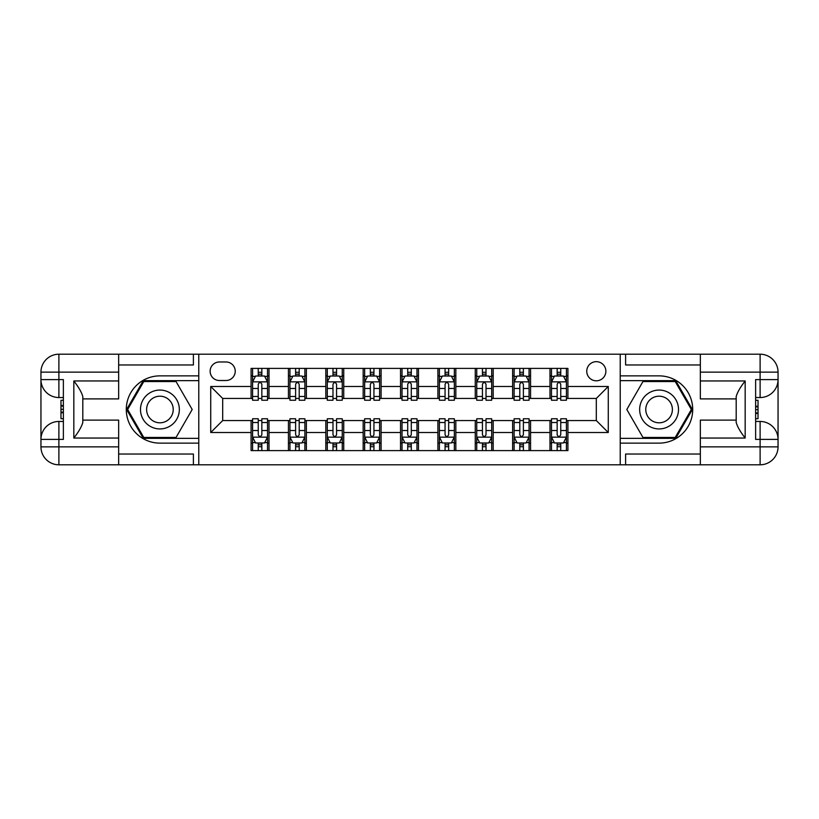 <?xml version="1.0" encoding="UTF-8"?>
<svg xmlns="http://www.w3.org/2000/svg" width="819" height="819" viewBox="0 0 819 819"><rect width="100%" height="100%" fill="white"/><g stroke="black" fill="none" stroke-linecap="round" stroke-linejoin="round"><path stroke-width="1.23" d="M596.314 361.67A9.562 9.562 0 0 0 586.752 371.242A9.562 9.562 0 0 0 596.314 380.804A9.562 9.562 0 0 0 605.876 371.242A9.562 9.562 0 0 0 596.314 361.67M700.337 364.967L625.603 364.967L625.603 354.207L620.229 354.207L620.229 375.87L659.09 375.87A33.63 33.63 0 0 1 692.71 409.5A33.63 33.63 0 0 1 659.09 443.13L620.229 443.13L620.229 464.793L620.229 354.207L198.771 354.207L198.771 464.793L700.337 464.793L700.337 446.867L760.114 446.867L760.114 439.393L755.63 439.393L755.63 379.606L760.114 379.606L760.114 372.133L700.337 372.133L700.337 380.958L745.167 380.958L745.167 438.042C740.386 431.9 737.397 426.73 736.199 422.512L736.199 396.488C737.397 392.27 740.386 387.09 745.167 380.958M219.4 380.507L225.972 380.507A9.265 9.265 0 0 0 235.237 371.242A9.265 9.265 0 0 0 225.972 361.978L219.4 361.978A9.265 9.265 0 0 0 210.135 371.242A9.265 9.265 0 0 0 219.4 380.507M251.085 432.514L210.729 432.514L210.729 386.486L251.085 386.486L251.085 398.443L222.686 398.443L222.686 420.556L251.085 420.556L251.085 450.604L567.915 450.604L567.915 420.556L596.314 420.556L596.314 398.443L567.915 398.443L567.915 386.486L608.271 386.486L608.271 432.514L567.915 432.514M567.915 386.486L567.915 368.396L251.085 368.396L251.085 386.486M549.989 368.396L549.989 398.443L551.484 398.443M557.155 398.443L560.749 398.443M566.42 398.443L567.915 398.443M549.989 398.443L529.064 398.443M512.622 368.396L512.622 398.443L514.117 398.443M519.799 398.443L523.382 398.443M512.622 398.443L491.697 398.443M475.255 368.396L475.255 398.443L476.75 398.443M482.432 398.443L486.015 398.443M475.255 398.443L454.34 398.443M437.899 368.396L437.899 398.443L439.393 398.443M445.065 398.443L448.658 398.443M437.899 398.443L416.973 398.443M400.532 368.396L400.532 398.443L402.027 398.443M407.708 398.443L411.292 398.443M400.532 398.443L379.606 398.443M363.165 368.396L363.165 398.443L364.66 398.443M370.342 398.443L373.935 398.443M363.165 398.443L342.25 398.443M325.808 368.396L325.808 398.443L327.303 398.443M332.985 398.443L336.568 398.443M325.808 398.443L304.883 398.443M288.442 368.396L288.442 398.443L289.936 398.443M295.618 398.443L299.201 398.443M288.442 398.443L267.516 398.443M251.085 398.443L252.58 398.443M258.251 398.443L261.845 398.443M251.085 420.556L252.58 420.556M258.251 420.556L261.845 420.556M267.516 420.556L269.011 420.556L269.011 450.604M289.936 420.556L269.011 420.556M295.618 420.556L299.201 420.556M304.883 420.556L306.378 420.556L306.378 450.604M327.303 420.556L306.378 420.556M332.985 420.556L336.568 420.556M342.25 420.556L343.745 420.556L343.745 450.604M364.66 420.556L343.745 420.556M370.342 420.556L373.935 420.556M379.606 420.556L381.101 420.556L381.101 450.604M402.027 420.556L381.101 420.556M407.708 420.556L411.292 420.556M416.973 420.556L418.468 420.556L418.468 450.604M439.393 420.556L418.468 420.556M445.065 420.556L448.658 420.556M454.34 420.556L455.835 420.556L455.835 450.604M476.75 420.556L455.835 420.556M482.432 420.556L486.015 420.556M491.697 420.556L493.192 420.556L493.192 450.604M514.117 420.556L493.192 420.556M519.799 420.556L523.382 420.556M529.064 420.556L530.558 420.556L530.558 450.604M551.484 420.556L530.558 420.556M557.155 420.556L560.749 420.556M566.42 420.556L567.915 420.556M269.011 368.396L269.011 398.443M251.085 375.87L252.58 375.87M258.251 375.87L261.845 375.87M267.516 375.87L269.011 375.87M251.085 443.13L252.58 443.13M258.251 443.13L261.845 443.13M267.516 443.13L269.011 443.13M288.442 420.556L288.442 450.604M306.378 368.396L306.378 398.443M288.442 375.87L289.936 375.87M295.618 375.87L299.201 375.87M304.883 375.87L306.378 375.87M288.442 443.13L289.936 443.13M295.618 443.13L299.201 443.13M304.883 443.13L306.378 443.13M325.808 420.556L325.808 450.604M325.808 443.13L327.303 443.13M332.985 443.13L336.568 443.13M342.25 443.13L343.745 443.13M343.745 368.396L343.745 398.443M325.808 375.87L327.303 375.87M332.985 375.87L336.568 375.87M342.25 375.87L343.745 375.87M363.165 420.556L363.165 450.604M363.165 443.13L364.66 443.13M370.342 443.13L373.935 443.13M379.606 443.13L381.101 443.13M381.101 368.396L381.101 398.443M363.165 375.87L364.66 375.87M370.342 375.87L373.935 375.87M379.606 375.87L381.101 375.87M400.532 420.556L400.532 450.604M400.532 443.13L402.027 443.13M407.708 443.13L411.292 443.13M416.973 443.13L418.468 443.13M418.468 368.396L418.468 398.443M400.532 375.87L402.027 375.87M407.708 375.87L411.292 375.87M416.973 375.87L418.468 375.87M437.899 420.556L437.899 450.604M437.899 443.13L439.393 443.13M445.065 443.13L448.658 443.13M454.34 443.13L455.835 443.13M455.835 368.396L455.835 398.443M437.899 375.87L439.393 375.87M445.065 375.87L448.658 375.87M454.34 375.87L455.835 375.87M475.255 420.556L475.255 450.604M475.255 443.13L476.75 443.13M482.432 443.13L486.015 443.13M491.697 443.13L493.192 443.13M493.192 368.396L493.192 398.443M475.255 375.87L476.75 375.87M482.432 375.87L486.015 375.87M491.697 375.87L493.192 375.87M512.622 420.556L512.622 450.604M512.622 443.13L514.117 443.13M519.799 443.13L523.382 443.13M529.064 443.13L530.558 443.13M530.558 368.396L530.558 398.443M512.622 375.87L514.117 375.87M519.799 375.87L523.382 375.87M529.064 375.87L530.558 375.87M549.989 420.556L549.989 450.604M549.989 443.13L551.484 443.13M557.155 443.13L560.749 443.13M566.42 443.13L567.915 443.13M549.989 375.87L551.484 375.87M557.155 375.87L560.749 375.87M566.42 375.87L567.915 375.87M222.686 398.443L210.729 386.486M222.686 420.556L210.729 432.514M608.271 386.486L596.314 398.443M608.271 432.514L596.314 420.556M261.845 372.287L258.251 372.287M267.516 396.488L261.845 396.488L261.845 400.235L267.516 400.235L267.516 382.002L264.527 376.023L255.569 376.023L252.58 382.002L252.58 400.235L258.251 400.235L258.251 396.488L252.58 396.488M252.58 382.002L252.58 368.396M267.516 382.002L267.516 368.396M258.251 376.023L258.251 368.396M261.845 368.396L261.845 376.023M261.845 396.488L261.845 384.244C260.647 381.941 259.449 381.941 258.251 384.244L258.251 396.488M258.251 446.713L261.845 446.713M252.58 422.512L258.251 422.512L258.251 418.765L252.58 418.765L252.58 436.998L255.569 442.977L264.527 442.977L267.516 436.998L267.516 418.765L261.845 418.765L261.845 422.512L267.516 422.512M267.516 436.998L267.516 450.604M252.58 436.998L252.58 450.604M261.845 442.977L261.845 450.604M258.251 450.604L258.251 442.977M258.251 422.512L258.251 434.756C259.449 437.059 260.647 437.059 261.845 434.756L261.845 422.512M299.201 372.287L295.618 372.287M304.883 396.488L299.201 396.488L299.201 400.235L304.883 400.235L304.883 382.002L301.894 376.023L292.926 376.023L289.936 382.002L289.936 400.235L295.618 400.235L295.618 396.488L289.936 396.488M289.936 382.002L289.936 368.396M304.883 382.002L304.883 368.396M295.618 376.023L295.618 368.396M299.201 368.396L299.201 376.023M299.201 396.488L299.201 384.244C298.014 381.941 296.816 381.941 295.618 384.244L295.618 396.488M336.568 372.287L332.985 372.287M342.25 396.488L336.568 396.488L336.568 400.235L342.25 400.235L342.25 382.002L339.261 376.023L330.292 376.023L327.303 382.002L327.303 400.235L332.985 400.235L332.985 396.488L327.303 396.488M327.303 382.002L327.303 368.396M342.25 382.002L342.25 368.396M332.985 376.023L332.985 368.396M336.568 368.396L336.568 376.023M336.568 396.488L336.568 384.244C335.37 381.941 334.172 381.941 332.985 384.244L332.985 396.488M373.935 372.287L370.342 372.287M379.606 396.488L373.935 396.488L373.935 400.235L379.606 400.235L379.606 382.002L376.617 376.023L367.649 376.023L364.66 382.002L364.66 400.235L370.342 400.235L370.342 396.488L364.66 396.488M364.66 382.002L364.66 368.396M379.606 382.002L379.606 368.396M370.342 376.023L370.342 368.396M373.935 368.396L373.935 376.023M373.935 396.488L373.935 384.244C372.737 381.941 371.539 381.941 370.342 384.244L370.342 396.488M295.618 446.713L299.201 446.713M289.936 422.512L295.618 422.512L295.618 418.765L289.936 418.765L289.936 436.998L292.926 442.977L301.894 442.977L304.883 436.998L304.883 418.765L299.201 418.765L299.201 422.512L304.883 422.512M304.883 436.998L304.883 450.604M289.936 436.998L289.936 450.604M299.201 442.977L299.201 450.604M295.618 450.604L295.618 442.977M295.618 422.512L295.618 434.756C296.816 437.059 298.003 437.059 299.201 434.756L299.201 422.512M332.985 446.713L336.568 446.713M327.303 422.512L332.985 422.512L332.985 418.765L327.303 418.765L327.303 436.998L330.292 442.977L339.261 442.977L342.25 436.998L342.25 418.765L336.568 418.765L336.568 422.512L342.25 422.512M342.25 436.998L342.25 450.604M327.303 436.998L327.303 450.604M336.568 442.977L336.568 450.604M332.985 450.604L332.985 442.977M332.985 422.512L332.985 434.756C334.172 437.059 335.37 437.059 336.568 434.756L336.568 422.512M370.342 446.713L373.935 446.713M364.66 422.512L370.342 422.512L370.342 418.765L364.66 418.765L364.66 436.998L367.649 442.977L376.617 442.977L379.606 436.998L379.606 418.765L373.935 418.765L373.935 422.512L379.606 422.512M379.606 436.998L379.606 450.604M364.66 436.998L364.66 450.604M373.935 442.977L373.935 450.604M370.342 450.604L370.342 442.977M370.342 422.512L370.342 434.756C371.539 437.059 372.737 437.059 373.935 434.756L373.935 422.512M411.292 372.287L407.708 372.287M416.973 396.488L411.292 396.488L411.292 400.235L416.973 400.235L416.973 382.002L413.984 376.023L405.016 376.023L402.027 382.002L402.027 400.235L407.708 400.235L407.708 396.488L402.027 396.488M402.027 382.002L402.027 368.396M416.973 382.002L416.973 368.396M407.708 376.023L407.708 368.396M411.292 368.396L411.292 376.023M411.292 396.488L411.292 384.244C410.104 381.941 408.906 381.941 407.708 384.244L407.708 396.488M407.708 446.713L411.292 446.713M402.027 422.512L407.708 422.512L407.708 418.765L402.027 418.765L402.027 436.998L405.016 442.977L413.984 442.977L416.973 436.998L416.973 418.765L411.292 418.765L411.292 422.512L416.973 422.512M416.973 436.998L416.973 450.604M402.027 436.998L402.027 450.604M411.292 442.977L411.292 450.604M407.708 450.604L407.708 442.977M407.708 422.512L407.708 434.756C408.896 437.059 410.094 437.059 411.292 434.756L411.292 422.512M150.205 392.67A19.431 19.431 0 0 0 143.09 419.215A19.431 19.431 0 0 0 169.625 426.33A19.431 19.431 0 0 0 176.74 399.785A19.431 19.431 0 0 0 150.205 392.67M153.266 397.983A13.299 13.299 0 0 0 148.393 416.154A13.299 13.299 0 0 0 166.564 421.017A13.299 13.299 0 0 0 171.437 402.846A13.299 13.299 0 0 0 153.266 397.983M192.189 409.5L176.054 437.448L143.775 437.448L127.641 409.5L143.775 381.552L176.054 381.552L192.189 409.5M649.375 426.33A19.431 19.431 0 0 0 675.91 419.215A19.431 19.431 0 0 0 668.795 392.67A19.431 19.431 0 0 0 642.26 399.785A19.431 19.431 0 0 0 649.375 426.33M652.436 421.017A13.299 13.299 0 0 0 670.607 416.154A13.299 13.299 0 0 0 665.734 397.983A13.299 13.299 0 0 0 647.563 402.846A13.299 13.299 0 0 0 652.436 421.017M642.946 381.552L675.225 381.552L691.359 409.5L675.225 437.448L642.946 437.448L626.811 409.5L642.946 381.552M118.663 446.867L118.663 464.793L58.886 464.793A17.936 17.936 0 0 1 40.95 446.867L58.886 446.867L58.886 439.393L63.37 439.393L63.37 379.606L58.886 379.606L58.886 354.207L118.663 354.207L118.663 372.133L40.95 372.133L40.95 446.867A17.936 17.936 0 0 0 58.886 464.793L58.886 446.867L118.663 446.867L118.663 438.042L73.833 438.042L73.833 380.958C78.614 387.1 81.603 392.27 82.801 396.488L82.801 422.512C81.603 426.73 78.614 431.91 73.833 438.042M118.663 364.967L193.397 364.967L193.397 354.207L198.771 354.207L198.771 375.87L159.91 375.87A33.63 33.63 0 0 0 126.29 409.5A33.63 33.63 0 0 0 159.91 443.13L198.771 443.13L198.771 464.793L118.663 464.793M73.833 380.958L118.663 380.958L118.663 372.133M118.663 380.958L118.663 398.894L82.801 398.894M82.801 420.106L118.663 420.106L118.663 438.042M193.397 354.207L118.663 354.207M40.95 439.393A17.936 17.936 0 0 1 58.886 421.457A17.936 17.936 0 0 0 40.95 439.393L58.886 439.393L58.886 421.457L63.37 421.457M63.37 397.543L58.886 397.543L58.886 379.606L40.95 379.606A17.936 17.936 0 0 0 58.886 397.543A17.936 17.936 0 0 1 40.95 379.606M193.397 464.793L193.397 454.033L118.663 454.033M58.886 354.207A17.936 17.936 0 0 0 40.95 372.133A17.936 17.936 0 0 1 58.886 354.207M198.771 380.651L143.264 380.651L126.607 409.5L143.264 438.349L198.771 438.349M63.37 400.307L60.975 400.307L60.975 412.141L63.37 412.141M60.975 409.357L63.37 409.357M60.975 406.06L63.37 406.06M60.975 405.518L63.37 405.518M60.975 412.141L60.975 418.693L63.37 418.693M60.975 412.725L63.37 412.725M745.167 438.042L700.337 438.042L700.337 446.867M700.337 438.042L700.337 420.106L736.199 420.106M700.337 372.133L700.337 354.207L760.114 354.207A17.936 17.936 0 0 1 778.05 372.133L778.05 446.867A17.936 17.936 0 0 1 760.114 464.793L700.337 464.793M736.199 398.894L700.337 398.894L700.337 380.958M625.603 354.207L700.337 354.207M778.05 379.606A17.936 17.936 0 0 1 760.114 397.543A17.936 17.936 0 0 0 778.05 379.606L760.114 379.606L760.114 397.543L755.63 397.543M755.63 421.457L760.114 421.457L760.114 439.393L778.05 439.393A17.936 17.936 0 0 0 760.114 421.457A17.936 17.936 0 0 1 778.05 439.393M625.603 464.793L625.603 454.033L700.337 454.033M620.229 438.349L675.736 438.349L692.393 409.5L675.736 380.651L620.229 380.651M755.63 418.693L758.025 418.693L758.025 406.859L755.63 406.859M758.025 409.643L755.63 409.643M758.025 412.94L755.63 412.94M758.025 413.482L755.63 413.482M758.025 406.859L758.025 400.307L755.63 400.307M758.025 406.275L755.63 406.275M448.658 372.287L445.065 372.287M454.34 396.488L448.658 396.488L448.658 400.235L454.34 400.235L454.34 382.002L451.351 376.023L442.383 376.023L439.393 382.002L439.393 400.235L445.065 400.235L445.065 396.488L439.393 396.488M439.393 382.002L439.393 368.396M454.34 382.002L454.34 368.396M445.065 376.023L445.065 368.396M448.658 368.396L448.658 376.023M448.658 396.488L448.658 384.244C447.461 381.941 446.263 381.941 445.065 384.244L445.065 396.488M445.065 446.713L448.658 446.713M439.393 422.512L445.065 422.512L445.065 418.765L439.393 418.765L439.393 436.998L442.383 442.977L451.351 442.977L454.34 436.998L454.34 418.765L448.658 418.765L448.658 422.512L454.34 422.512M454.34 436.998L454.34 450.604M439.393 436.998L439.393 450.604M448.658 442.977L448.658 450.604M445.065 450.604L445.065 442.977M445.065 422.512L445.065 434.756C446.263 437.059 447.461 437.059 448.658 434.756L448.658 422.512M486.015 372.287L482.432 372.287M491.697 396.488L486.015 396.488L486.015 400.235L491.697 400.235L491.697 382.002L488.708 376.023L479.739 376.023L476.75 382.002L476.75 400.235L482.432 400.235L482.432 396.488L476.75 396.488M476.75 382.002L476.75 368.396M491.697 382.002L491.697 368.396M482.432 376.023L482.432 368.396M486.015 368.396L486.015 376.023M486.015 396.488L486.015 384.244C484.828 381.941 483.63 381.941 482.432 384.244L482.432 396.488M482.432 446.713L486.015 446.713M476.75 422.512L482.432 422.512L482.432 418.765L476.75 418.765L476.75 436.998L479.739 442.977L488.708 442.977L491.697 436.998L491.697 418.765L486.015 418.765L486.015 422.512L491.697 422.512M491.697 436.998L491.697 450.604M476.75 436.998L476.75 450.604M486.015 442.977L486.015 450.604M482.432 450.604L482.432 442.977M482.432 422.512L482.432 434.756C483.63 437.059 484.828 437.059 486.015 434.756L486.015 422.512M523.382 372.287L519.799 372.287M529.064 396.488L523.382 396.488L523.382 400.235L529.064 400.235L529.064 382.002L526.074 376.023L517.106 376.023L514.117 382.002L514.117 400.235L519.799 400.235L519.799 396.488L514.117 396.488M514.117 382.002L514.117 368.396M529.064 382.002L529.064 368.396M519.799 376.023L519.799 368.396M523.382 368.396L523.382 376.023M523.382 396.488L523.382 384.244C522.184 381.941 520.997 381.941 519.799 384.244L519.799 396.488M519.799 446.713L523.382 446.713M514.117 422.512L519.799 422.512L519.799 418.765L514.117 418.765L514.117 436.998L517.106 442.977L526.074 442.977L529.064 436.998L529.064 418.765L523.382 418.765L523.382 422.512L529.064 422.512M529.064 436.998L529.064 450.604M514.117 436.998L514.117 450.604M523.382 442.977L523.382 450.604M519.799 450.604L519.799 442.977M519.799 422.512L519.799 434.756C520.986 437.059 522.184 437.059 523.382 434.756L523.382 422.512M560.749 372.287L557.155 372.287M566.42 396.488L560.749 396.488L560.749 400.235L566.42 400.235L566.42 382.002L563.431 376.023L554.473 376.023L551.484 382.002L551.484 400.235L557.155 400.235L557.155 396.488L551.484 396.488M551.484 382.002L551.484 368.396M566.42 382.002L566.42 368.396M557.155 376.023L557.155 368.396M560.749 368.396L560.749 376.023M560.749 396.488L560.749 384.244C559.551 381.941 558.353 381.941 557.155 384.244L557.155 396.488M557.155 446.713L560.749 446.713M551.484 422.512L557.155 422.512L557.155 418.765L551.484 418.765L551.484 436.998L554.473 442.977L563.431 442.977L566.42 436.998L566.42 418.765L560.749 418.765L560.749 422.512L566.42 422.512M566.42 436.998L566.42 450.604M551.484 436.998L551.484 450.604M560.749 442.977L560.749 450.604M557.155 450.604L557.155 442.977M557.155 422.512L557.155 434.756C558.353 437.059 559.551 437.059 560.749 434.756L560.749 422.512M288.442 432.514L269.011 432.514M288.442 386.486L269.011 386.486M325.808 386.486L306.378 386.486M325.808 432.514L306.378 432.514M363.165 386.486L343.745 386.486M363.165 432.514L343.745 432.514M400.532 386.486L381.101 386.486M400.532 432.514L381.101 432.514M437.899 386.486L418.468 386.486M437.899 432.514L418.468 432.514M475.255 386.486L455.835 386.486M475.255 432.514L455.835 432.514M512.622 386.486L493.192 386.486M512.622 432.514L493.192 432.514M549.989 386.486L530.558 386.486M549.989 432.514L530.558 432.514M267.444 381.849L252.651 381.849M252.58 376.382L255.385 376.382M264.711 376.382L267.516 376.382M258.251 388.472L252.58 388.472M267.516 388.472L261.845 388.472M261.845 374.191L258.251 374.191M252.651 437.151L267.444 437.151M267.516 442.618L264.711 442.618M255.385 442.618L252.58 442.618M261.845 430.528L267.516 430.528M252.58 430.528L258.251 430.528M258.251 444.809L261.845 444.809M304.811 381.849L290.008 381.849M289.936 376.382L292.752 376.382M302.078 376.382L304.883 376.382M295.618 388.472L289.936 388.472M304.883 388.472L299.201 388.472M299.201 374.191L295.618 374.191M342.168 381.849L327.375 381.849M327.303 376.382L330.108 376.382M339.435 376.382L342.25 376.382M332.985 388.472L327.303 388.472M342.25 388.472L336.568 388.472M336.568 374.191L332.985 374.191M379.535 381.849L364.742 381.849M364.66 376.382L367.475 376.382M376.801 376.382L379.606 376.382M370.342 388.472L364.66 388.472M379.606 388.472L373.935 388.472M373.935 374.191L370.342 374.191M290.008 437.151L304.811 437.151M304.883 442.618L302.078 442.618M292.752 442.618L289.936 442.618M299.201 430.528L304.883 430.528M289.936 430.528L295.618 430.528M295.618 444.809L299.201 444.809M327.375 437.151L342.168 437.151M342.25 442.618L339.435 442.618M330.108 442.618L327.303 442.618M336.568 430.528L342.25 430.528M327.303 430.528L332.985 430.528M332.985 444.809L336.568 444.809M364.742 437.151L379.535 437.151M379.606 442.618L376.801 442.618M367.475 442.618L364.66 442.618M373.935 430.528L379.606 430.528M364.66 430.528L370.342 430.528M370.342 444.809L373.935 444.809M416.902 381.849L402.098 381.849M402.027 376.382L404.842 376.382M414.158 376.382L416.973 376.382M407.708 388.472L402.027 388.472M416.973 388.472L411.292 388.472M411.292 374.191L407.708 374.191M402.098 437.151L416.902 437.151M416.973 442.618L414.158 442.618M404.842 442.618L402.027 442.618M411.292 430.528L416.973 430.528M402.027 430.528L407.708 430.528M407.708 444.809L411.292 444.809M760.114 464.793A17.936 17.936 0 0 0 778.05 446.867L760.114 446.867L760.114 464.793M760.114 354.207L760.114 372.133L778.05 372.133A17.936 17.936 0 0 0 760.114 354.207M454.258 381.849L439.465 381.849M439.393 376.382L442.199 376.382M451.525 376.382L454.34 376.382M445.065 388.472L439.393 388.472M454.34 388.472L448.658 388.472M448.658 374.191L445.065 374.191M439.465 437.151L454.258 437.151M454.34 442.618L451.525 442.618M442.199 442.618L439.393 442.618M448.658 430.528L454.34 430.528M439.393 430.528L445.065 430.528M445.065 444.809L448.658 444.809M491.625 381.849L476.832 381.849M476.75 376.382L479.565 376.382M488.892 376.382L491.697 376.382M482.432 388.472L476.75 388.472M491.697 388.472L486.015 388.472M486.015 374.191L482.432 374.191M476.832 437.151L491.625 437.151M491.697 442.618L488.892 442.618M479.565 442.618L476.75 442.618M486.015 430.528L491.697 430.528M476.75 430.528L482.432 430.528M482.432 444.809L486.015 444.809M528.992 381.849L514.189 381.849M514.117 376.382L516.922 376.382M526.248 376.382L529.064 376.382M519.799 388.472L514.117 388.472M529.064 388.472L523.382 388.472M523.382 374.191L519.799 374.191M514.189 437.151L528.992 437.151M529.064 442.618L526.248 442.618M516.922 442.618L514.117 442.618M523.382 430.528L529.064 430.528M514.117 430.528L519.799 430.528M519.799 444.809L523.382 444.809M566.349 381.849L551.556 381.849M551.484 376.382L554.289 376.382M563.615 376.382L566.42 376.382M557.155 388.472L551.484 388.472M566.42 388.472L560.749 388.472M560.749 374.191L557.155 374.191M551.556 437.151L566.349 437.151M566.42 442.618L563.615 442.618M554.289 442.618L551.484 442.618M560.749 430.528L566.42 430.528M551.484 430.528L557.155 430.528M557.155 444.809L560.749 444.809"/></g></svg>
